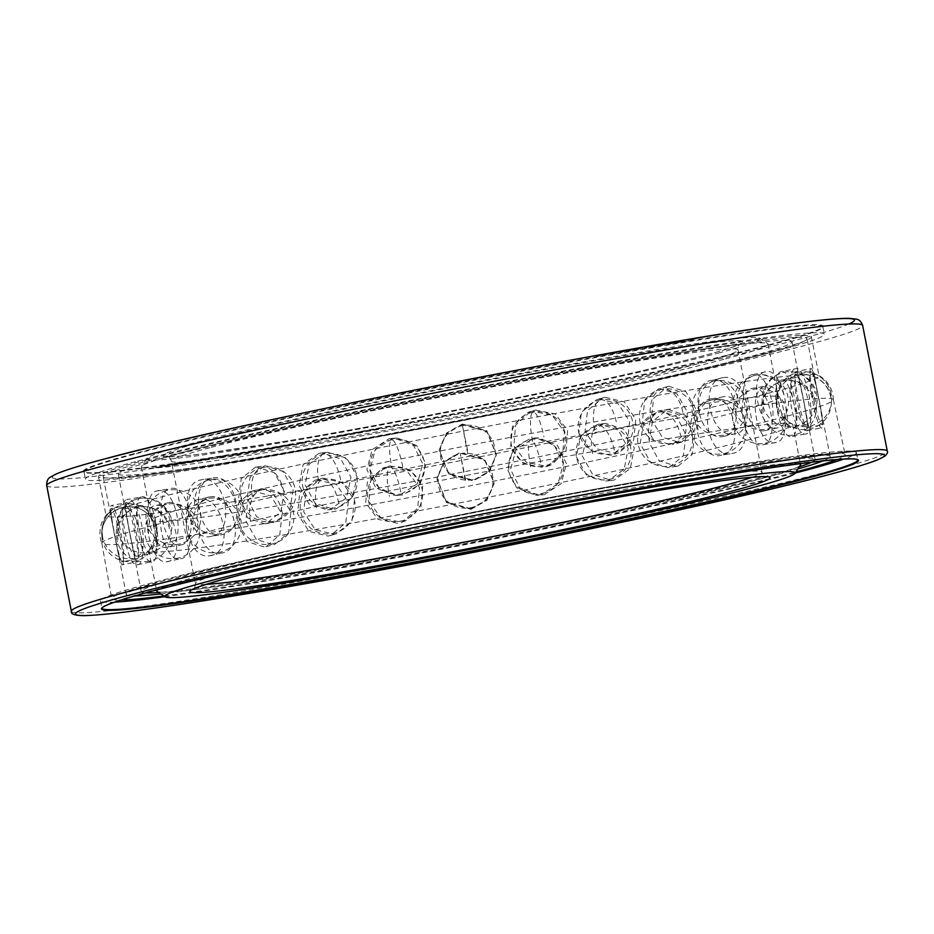 <?xml version="1.0" encoding="UTF-8"?>
<svg xmlns="http://www.w3.org/2000/svg" width="934" height="934" viewBox="0 0 934 934"><rect width="100%" height="100%" fill="white"/><g stroke="black" fill="none" stroke-linecap="round" stroke-linejoin="round"><path stroke-width="0.7" stroke-dasharray="4.67 3.5" d="M236.022 454.531L259.722 449.733L248.724 452.593L245.502 453.142L249.962 451.496L231.539 455.512L259.699 449.628L248.701 452.476L245.479 453.025L249.938 451.391L231.515 455.395L244.661 452.173L235.998 454.426M684.844 341.377L674.71 343.058L687.074 339.976L699.239 337.968L686.875 341.05L699.216 337.851L687.05 339.859L674.687 342.941L684.82 341.272M671.955 343.514L657.921 345.872L683.466 340.571L671.955 343.514L675.212 342.369L657.898 345.755L669.409 342.813L683.443 340.455L671.931 343.397M647.904 347.109L662.766 344.226L651.29 346.981L644.705 348.043L647.881 346.993L660.618 344.541L650.823 346.222L662.568 344.062L647.881 346.993M174.821 463.509L164.979 465.996L181.733 462.47L169.007 465.622L177.063 463.462L160.952 466.837L170.163 464.502L155.207 467.712L181.71 462.353L168.984 465.506L177.04 463.346L155.184 467.595L174.81 463.404M186.788 461.956L172.3 465.109L198.685 459.82L187.022 462.809L194.155 460.801L178.429 464.151L186.765 461.851L172.276 465.004L191.295 460.871L182.34 463.206L198.662 459.715L186.998 462.692L194.132 460.696L178.406 464.035L186.765 461.851M204.161 460.042L212.287 457.893L199.619 460.777L204.488 459.154L190.513 462.248L214.061 457.356L206.11 459.726L212.263 457.788L190.501 462.132L206.251 458.501L200.81 460.264L216.641 456.819L204.137 459.925M222.023 456.061L223.693 455.78L222 455.944M237.621 453.632L217.155 457.637L237.598 453.515M286.761 445.798L271.502 448.647L280.515 446.137L292.517 444.245L271.479 448.53L280.492 446.02L292.307 444.024L286.738 445.693M264.882 448.845L256.196 451.18L277.491 446.662L252.694 451.904L264.871 448.729L256.173 451.064L277.468 446.545L267.509 449.219L273.767 447.328L252.67 451.787L264.871 448.729M305.348 442.553L289.645 445.448L303.959 441.992L299.102 443.662L305.348 442.553L289.633 445.331L303.935 441.875L299.078 443.557L305.325 442.436M315.739 439.879L317.688 439.412L315.715 439.774M335.084 436.517L316.042 440.393L335.061 436.4M343.782 435.653L336.077 436.949L338.797 435.909L353.963 433.049L343.782 435.653L336.053 436.832L338.773 435.793L354.266 432.944L343.759 435.536M373.121 430.025L376.717 428.683L379.204 428.216L374.627 429.92L368.778 430.259L354.757 433.633L359.321 431.928L361.808 431.461L358.212 432.804L370.926 429.768L373.121 430.025L376.694 428.566L379.181 428.111L374.616 429.815L368.755 430.142L354.733 433.516L359.298 431.812L361.785 431.356L358.189 432.687L370.903 429.652L373.098 429.909M636.778 349.491L647.472 346.712L636.755 349.386M633.03 349.923L620.713 352.141L637.56 348.756L621.04 352.048L631.256 349.421L637.537 348.639L622.803 351.593L633.007 349.806M612.599 353.729L622.278 351.231L612.576 353.612M596.371 356.251L612.552 353.029L596.347 356.134M133.492 453.819A377.056 14.769 168.9 0 0 83.721 471.845A377.056 14.769 168.9 0 0 365.392 430.586A377.056 14.769 168.9 0 0 773.177 343.654A377.056 14.769 168.9 0 0 823.169 326.772A377.056 14.769 168.9 0 0 555.298 364.295A377.056 14.769 168.9 0 0 133.492 453.819M277.62 447.176L286.201 445.728L277.608 447.059M289.458 444.853L278.776 446.849L289.435 444.747M341.249 436.015L351.698 433.434L341.225 435.898M648.686 347.039L657.011 345.498L648.663 346.923M626.807 350.577L636.474 348.826L626.784 350.46M608.664 354.033L597.865 356.076L608.641 353.928M857.692 459.621A385.147 15.084 168.9 0 0 857.424 459.388A385.147 15.084 168.9 0 0 569.717 501.523A385.147 15.084 168.9 0 0 153.188 590.323A385.147 15.084 168.9 0 0 102.121 607.567A385.147 15.084 168.9 0 0 101.969 607.894M114.777 602.115A385.147 15.084 168.9 0 1 100.498 600.842A385.147 15.084 168.9 0 1 151.74 582.956A385.147 15.084 -11.1 0 1 575.449 492.837A385.147 15.084 -11.1 0 1 856.385 452.546A385.147 15.084 -11.1 0 1 843.647 459.119M164.933 596.698A385.147 15.084 168.9 0 0 795.161 473.048M837.062 459.575A373.717 14.64 168.9 0 0 845.165 454.741A373.717 14.64 168.9 0 0 572.449 493.864A373.717 14.64 168.9 0 0 161.43 581.287A373.717 14.64 168.9 0 0 111.706 598.636A373.717 14.64 168.9 0 0 121.046 600.048M163.87 595.985A373.717 14.64 168.9 0 0 795.453 472.102A373.717 14.64 168.9 0 0 795.873 471.985M833.373 399.799A372.736 14.594 -11.1 0 0 833.361 399.682A372.736 14.594 -11.1 0 0 561.369 438.711A372.736 14.594 -11.1 0 0 151.425 525.912A372.736 14.594 168.9 0 0 101.841 543.203A372.736 14.594 168.9 0 0 101.864 543.308A372.736 14.594 168.9 0 0 374.943 503.998A372.736 14.594 168.9 0 0 783.778 417.008A372.736 14.594 -11.1 0 0 833.373 399.799C833.14 393.086 830.98 387.225 826.894 382.204C826.263 380.874 823.473 378.539 818.511 375.199A363.256 14.232 -11.1 0 1 819.013 375.772A363.256 14.232 -11.1 0 1 770.69 392.642A363.256 14.232 168.9 0 1 371.055 477.648A363.256 14.232 168.9 0 1 106.091 515.638A363.256 14.232 168.9 0 1 106.336 514.926C103.009 519.888 101.304 523.11 101.222 524.569C99.343 530.769 99.553 537.015 101.864 543.308M106.336 514.926A363.256 14.232 168.9 0 1 154.414 498.779A363.256 14.232 -11.1 0 1 546.063 415.256A363.256 14.232 -11.1 0 1 818.511 375.199M146.755 459.726A363.256 14.232 168.9 0 0 98.432 476.597A363.256 14.232 168.9 0 0 363.396 438.595A363.256 14.232 168.9 0 0 763.031 353.601A363.256 14.232 168.9 0 0 811.354 336.73A363.256 14.232 168.9 0 0 546.39 374.732A363.256 14.232 168.9 0 0 146.755 459.726M135.535 461.665A376.484 14.746 168.9 0 0 85.449 479.142A376.484 14.746 168.9 0 0 360.069 439.762A376.484 14.746 168.9 0 0 774.251 351.663A376.484 14.746 -11.1 0 0 824.337 334.185A376.484 14.746 -11.1 0 0 549.717 373.565A376.484 14.746 -11.1 0 0 135.535 461.665M134.099 454.298A376.484 14.746 168.9 0 0 84.013 471.787A376.484 14.746 168.9 0 0 84.399 472.3A376.484 14.746 168.9 0 0 365.638 431.099A376.484 14.746 168.9 0 0 772.803 344.307A376.484 14.746 168.9 0 0 822.714 327.449A376.484 14.746 168.9 0 0 822.889 326.818A376.484 14.746 168.9 0 0 548.27 366.21A376.484 14.746 168.9 0 0 134.099 454.298M725.531 358.878A319.323 12.504 168.9 0 0 768.017 344.051A319.323 12.504 168.9 0 0 767.678 343.619A319.323 12.504 168.9 0 0 529.146 378.562A319.323 12.504 168.9 0 0 183.811 452.184A319.323 12.504 168.9 0 0 141.478 466.475A319.323 12.504 168.9 0 0 141.326 467.012A319.323 12.504 168.9 0 0 374.242 433.598A319.323 12.504 168.9 0 0 725.531 358.878M718.328 353.099A312.388 12.235 168.9 0 0 759.552 338.166A312.388 12.235 168.9 0 0 526.192 372.351A312.388 12.235 168.9 0 0 188.353 444.374A312.388 12.235 168.9 0 0 146.942 458.361A312.388 12.235 168.9 0 0 368.86 427.27A312.388 12.235 168.9 0 0 718.328 353.099M799.2 463.824A328.056 12.854 168.9 0 0 547.908 501.476A328.056 12.854 168.9 0 0 200.39 575.753A328.056 12.854 168.9 0 0 157.706 589.681M157.087 591.432A328.056 12.854 168.9 0 0 402.145 555.532A328.056 12.854 168.9 0 0 756.937 479.901A328.056 12.854 168.9 0 0 800.438 465.214M148.856 550.815A328.056 12.854 168.9 0 1 149.09 550.161A328.056 12.854 168.9 0 1 192.509 535.579A328.056 12.854 -11.1 0 1 546.203 460.147A328.056 12.854 -11.1 0 1 792.242 423.978A328.056 12.854 -11.1 0 1 792.697 424.491A328.056 12.854 -11.1 0 1 749.056 439.727A328.056 12.854 168.9 0 1 388.147 516.49A328.056 12.854 168.9 0 1 148.856 550.815L156.55 589.984M768.017 344.051L778.477 397.37A319.323 12.504 -11.1 0 0 545.561 430.772A319.323 12.504 -11.1 0 0 194.272 505.492A319.323 12.504 168.9 0 0 151.787 520.32A319.323 12.504 168.9 0 0 151.833 520.46A319.323 12.504 168.9 0 0 386.466 486.591A319.323 12.504 168.9 0 0 735.992 412.198A319.323 12.504 -11.1 0 0 778.477 397.522C778.804 410.54 783.393 419.366 792.242 423.978M712.28 380.255C686.794 382.38 698.504 442.051 723.301 436.458C746.873 434.765 735.175 375.106 712.28 380.255L723.465 377.651C746.394 372.491 758.104 432.162 734.486 433.855C709.723 439.435 698.025 379.764 723.465 377.651M752.407 388.416C769.196 382.029 780.906 441.7 763.428 444.619C744.421 451.391 732.711 391.72 752.407 388.416L765.378 386.186C745.741 389.478 757.439 449.149 776.399 442.389C793.923 439.459 782.213 379.788 765.378 386.186M163.87 457.952A343.35 13.45 -11.1 0 1 541.592 377.616A343.35 13.45 -11.1 0 1 792.044 341.692A343.35 13.45 -11.1 0 1 746.359 357.64A343.35 13.45 168.9 0 1 368.638 437.976A343.35 13.45 168.9 0 1 118.186 473.9A343.35 13.45 168.9 0 1 163.87 457.952M180.927 544.942C200.612 541.638 188.913 481.967 169.906 488.739C152.429 491.658 164.139 551.329 180.927 544.942L167.957 547.172C151.121 553.57 139.411 493.899 156.935 490.969L169.906 488.739M145.622 592.903A343.35 13.45 168.9 0 1 141.291 591.666A343.35 13.45 168.9 0 1 186.975 575.718A343.35 13.45 -11.1 0 1 564.696 495.382A343.35 13.45 -11.1 0 1 815.149 459.458A343.35 13.45 -11.1 0 1 811.611 462.248M799.364 466.802A343.35 13.45 -11.1 0 1 769.464 475.406A343.35 13.45 168.9 0 1 443.895 545.923A343.35 13.45 168.9 0 1 158.687 592.506M781.256 380.15C791.028 375.024 802.738 434.695 792.289 436.353C780.088 441.934 768.378 382.263 781.256 380.15L795.523 377.558C782.692 379.648 794.402 439.319 806.544 433.75C817.04 432.08 805.341 372.409 795.523 377.558M792.289 436.353L806.544 433.75M796.13 374.441C798.43 370.716 810.14 430.387 807.151 430.644C802.318 434.847 790.608 375.188 796.13 374.441L811.051 371.58C805.587 372.316 817.285 431.987 822.072 427.784C825.107 427.515 813.397 367.844 811.051 371.58M807.151 430.644L822.072 427.784M796.352 371.534C791.075 369.304 802.773 428.975 807.385 427.737C810.128 430.469 798.418 370.798 796.352 371.534L811.284 368.545C813.409 367.798 825.107 427.468 822.317 424.748C817.764 425.974 806.054 366.303 811.284 368.545M807.385 427.737L822.317 424.748M781.933 371.557C769.277 370.845 780.987 430.516 792.966 427.749C803.182 428.975 791.472 369.304 781.933 371.557L796.223 368.568C805.82 366.303 817.519 425.974 807.245 424.772C795.324 427.515 783.614 367.844 796.223 368.568M792.966 427.749L807.245 424.772M753.493 374.499C734.007 375.258 745.717 434.929 764.514 430.702C781.793 430.422 770.083 370.763 753.493 374.499L766.51 371.65C783.147 367.891 794.857 427.562 777.543 427.854C758.782 432.068 747.072 372.397 766.51 371.65M764.514 430.702L777.543 427.854M723.301 436.458L734.486 433.855M660.081 388.556L658.598 388.859L644.694 400.686L642.394 421.514L653.438 439.552L671.102 444.747L672.585 444.444L685.743 432.816L687.401 412.139L677.08 393.926L660.081 388.556M599.196 399.04L596.814 399.589L581.45 412.244L578.858 433.142L590.755 450.678L610.217 455.243L612.599 454.695L627.426 442.191L629.598 421.409L618.203 403.733L599.196 399.04M532.275 411.252L527.5 412.606L512.439 426.453L510.653 447.059L523.192 463.603L543.296 467.455L548.06 466.101L562.828 452.371L564.428 431.835L552.157 415.186L532.275 411.252M462.248 424.666L446.359 433.726L439.178 450.562L448.682 474.168L473.269 480.858L489.147 471.833L496.328 455.045L486.824 431.415L462.248 424.666M392.163 438.676L375.223 449.733L369.981 469.627L379.006 488.027L397.732 495.44L403.196 494.88L420.358 483.824L425.857 463.929L416.669 445.53L397.651 438.116L392.163 438.676M325.102 452.686L309.119 464.21L305.126 484.851L315.003 503.274L333.578 509.299L336.135 508.89L352.573 497.332L357.057 476.632L346.783 458.255L327.671 452.289L325.102 452.686M263.995 466.089L250.02 477.507L247.218 498.277L256.652 516.782L273.464 522.573L275.016 522.281L289.645 510.77L293.171 489.906L283.107 471.483L265.548 465.797L263.995 466.089M211.493 478.278C187.734 482.259 199.444 541.93 222.514 534.481C248.164 530.197 236.465 470.526 211.493 478.278L200.378 480.053C225.304 472.3 237.002 531.971 211.399 536.244L222.514 534.481M763.428 444.619L776.399 442.389M126.183 502.714C123.195 502.971 134.905 562.642 137.205 558.917C142.727 558.182 131.017 498.511 126.183 502.714L111.263 505.574C116.05 501.371 127.748 561.042 122.284 561.778L137.205 558.917M125.95 505.633C130.562 504.383 142.26 564.054 136.971 561.824C134.916 562.56 123.206 502.889 125.95 505.633L111.018 508.61C108.227 505.889 119.926 565.56 122.05 564.813L136.971 561.824M140.369 505.609C152.347 502.854 164.057 562.513 151.401 561.801C141.851 564.054 130.153 504.383 140.369 505.609L126.09 508.586C115.804 507.384 127.514 567.055 137.111 564.79L151.401 561.801M168.809 502.655C187.617 498.429 199.327 558.1 179.842 558.859C163.252 562.607 151.542 502.936 168.809 502.655L155.791 505.516C138.477 505.796 150.187 565.467 166.824 561.708L179.842 558.859M210.033 496.911C234.831 491.307 246.541 550.978 221.054 553.103C198.16 558.252 186.461 498.593 210.033 496.911L198.849 499.503C175.23 501.196 186.94 560.867 209.87 555.707L221.054 553.103M262.221 488.61L279.896 493.806L290.941 511.844L288.641 532.684L274.736 544.499L273.253 544.802L256.255 539.443L245.922 521.219L247.592 500.542L260.749 488.914L262.221 488.61M323.117 478.115L342.58 482.68L354.476 500.215L351.884 521.125L336.52 533.769L334.138 534.318L315.132 529.625L303.737 511.949L305.908 491.167L320.736 478.675L323.117 478.115M390.038 465.903L410.143 469.755L422.682 486.299L420.895 506.905L405.835 520.752L401.06 522.106L381.177 518.172L368.907 501.523L370.506 480.987L385.275 467.257L390.038 465.903M471.086 508.703L446.51 501.943L437.007 478.313L444.187 461.524L460.065 452.5L484.653 459.189L494.144 482.796L486.964 499.632L471.086 508.703M541.16 494.681L535.684 495.242L516.665 487.828L507.477 469.428L512.976 449.534L530.138 438.478L535.602 437.918L554.329 445.331L563.354 463.731L558.112 483.625L541.16 494.681M597.2 424.468L599.756 424.059L618.331 430.084L628.208 448.507L624.216 469.16L608.232 480.671L605.664 481.068L586.552 475.114L576.266 456.726L580.761 436.026L597.2 424.468M669.339 467.269L667.787 467.56L650.216 461.875L640.164 443.452L643.689 422.588L658.318 411.077L659.871 410.785L676.683 416.576L686.116 435.081L683.314 455.85L669.339 467.269M721.842 455.08C696.869 462.832 685.171 403.161 710.821 398.876C733.89 391.428 745.601 451.099 721.842 455.08L732.956 453.305C756.762 449.324 745.052 389.653 721.935 397.113C696.32 401.387 708.03 461.057 732.956 453.305M710.821 398.876L721.935 397.113M141.046 497.005C130.597 498.674 142.307 558.334 152.079 553.208C164.944 551.095 153.246 491.424 141.046 497.005L126.79 499.608C138.933 494.039 150.643 553.71 137.812 555.812L152.079 553.208M137.812 555.812C127.993 560.949 116.283 501.278 126.79 499.608M822.924 460.929A358.644 14.045 -11.1 0 0 830.151 456.516A358.644 14.045 -11.1 0 0 568.549 494.039A358.644 14.045 -11.1 0 0 174.004 577.959A358.644 14.045 168.9 0 0 126.288 594.608A358.644 14.045 168.9 0 0 134.648 595.962M160.8 593.919A358.644 14.045 168.9 0 0 464.105 542.631A358.644 14.045 168.9 0 0 782.435 473.164A358.644 14.045 -11.1 0 0 797.94 468.926M150.899 460.193A358.644 14.045 168.9 0 0 103.184 476.842A358.644 14.045 168.9 0 0 364.785 439.33A358.644 14.045 168.9 0 0 759.33 355.399A358.644 14.045 -11.1 0 0 807.046 338.75A358.644 14.045 -11.1 0 0 545.444 376.262A358.644 14.045 -11.1 0 0 150.899 460.193M122.284 561.778C119.937 565.514 108.227 505.843 111.263 505.574M122.05 564.813C127.281 567.055 115.571 507.384 111.018 508.61M137.111 564.79C149.72 565.514 138.01 505.843 126.09 508.586M166.824 561.708C186.263 560.96 174.553 501.289 155.791 505.516M209.87 555.707C235.31 553.593 223.611 493.923 198.849 499.503M253.371 490.829L251.888 491.144L238.719 502.772L237.038 523.46L247.382 541.673L264.392 547.032L265.875 546.729L279.768 534.913L282.045 514.074L271.023 496.036L253.371 490.829M316.965 479.878L314.595 480.426L299.756 492.93L297.572 513.723L308.979 531.399L327.986 536.081L330.379 535.532L345.732 522.888L348.3 501.978L336.415 484.442L316.965 479.878M386.863 467.128L382.111 468.471L367.331 482.201L365.719 502.749L378.001 519.386L397.896 523.32L402.671 521.966L417.72 508.131L419.506 487.525L406.967 470.981L386.863 467.128M471.04 509.322L486.918 500.262L494.098 483.415L484.594 459.82L460.018 453.118L444.14 462.143L436.96 478.932L446.464 502.562L471.04 509.322M544.242 494.681L561.194 483.625L566.436 463.731L557.411 445.32L538.673 437.918L533.209 438.478L516.047 449.534L510.559 469.428L519.748 487.828L538.755 495.23L544.242 494.681M603.259 423.838L586.821 435.396L582.349 456.096L592.623 474.484L611.723 480.45L614.292 480.041L630.287 468.518L634.291 447.876L624.402 429.453L605.816 423.441L603.259 423.838M678.119 466.043L692.106 454.624L694.931 433.855L685.474 415.35L668.651 409.571L667.098 409.851L652.481 421.362L648.978 442.226L659.019 460.649L676.566 466.335L678.119 466.043M156.935 490.969C175.896 484.209 187.594 543.88 167.957 547.172M668.942 386.326L685.953 391.685L696.297 409.898L694.616 430.586L681.446 442.214L679.964 442.529L662.311 437.322L651.29 419.284L653.566 398.444L667.46 386.629L668.942 386.326M605.337 397.277L624.356 401.959L635.762 419.646L633.579 440.428L618.74 452.932L616.37 453.48L596.919 448.915L585.023 431.38L587.603 410.47L602.955 397.826L605.337 397.277M535.439 410.038L555.333 413.972L567.615 430.609L566.004 451.157L551.223 464.887L546.472 466.241L526.356 462.388L513.828 445.833L515.615 425.227L530.664 411.392L535.439 410.038M462.295 424.036L486.871 430.796L496.374 454.426L489.194 471.215L473.316 480.239L448.74 473.538L439.237 449.943L446.417 433.107L462.295 424.036M389.093 438.688L394.58 438.128L413.587 445.53L422.775 463.929L417.276 483.824L400.126 494.88L394.662 495.44L375.923 488.038L366.899 469.627L372.141 449.733L389.093 438.688M319.043 453.317L321.611 452.908L340.712 458.874L350.986 477.262L346.502 497.962L330.076 509.52L327.519 509.929L308.932 503.905L299.043 485.482L303.048 464.84L319.043 453.317M255.215 467.315L256.768 467.023L274.316 472.721L284.356 491.132L280.854 511.995L266.237 523.507L264.684 523.799L247.86 518.008L238.403 499.503L241.229 478.733L255.215 467.315M211.399 536.244C188.283 543.705 176.573 484.034 200.378 480.053M106.558 458.466A408.823 16.018 168.9 0 0 251.62 452.348A408.823 16.018 168.9 0 0 800.123 339.019A408.823 16.018 168.9 0 0 848.737 324.04M46.7 485.575A415.747 16.287 168.9 0 0 349.958 442.086A415.747 16.287 168.9 0 0 807.326 344.798A415.747 16.287 168.9 0 0 862.642 325.487M71.358 611.268A415.747 16.287 168.9 0 0 374.616 567.779A415.747 16.287 168.9 0 0 831.996 470.491A415.747 16.287 168.9 0 0 887.3 451.18M202.561 441.922A295.646 11.582 168.9 0 0 307.461 437.509A295.646 11.582 168.9 0 0 704.119 355.55A295.646 11.582 168.9 0 0 599.208 359.964A295.646 11.582 168.9 0 0 202.561 441.922M209.765 447.713A288.711 11.313 168.9 0 0 171.354 461.116A288.711 11.313 168.9 0 0 381.948 430.913A288.711 11.313 168.9 0 0 699.578 363.349A288.711 11.313 168.9 0 0 737.977 349.946A288.711 11.313 168.9 0 0 527.395 380.15A288.711 11.313 168.9 0 0 209.765 447.713M752.139 477.274A288.711 11.313 168.9 0 0 761.981 472.242A288.711 11.313 168.9 0 0 551.387 502.445A288.711 11.313 168.9 0 0 233.757 570.009A288.711 11.313 168.9 0 0 195.346 583.411A288.711 11.313 168.9 0 0 206.367 584.345M170.046 520.822A27.506 26.047 72.3 0 0 136.037 499.305A27.506 26.047 72.3 0 0 118.77 530.173M156.27 526.111A27.506 27.296 60.3 0 0 115.793 507.372A27.506 27.296 60.3 0 0 102.612 536.385M156.06 528.807A27.506 27.366 -78.5 0 0 134.694 507.232A27.506 27.366 -78.5 0 0 102.355 539.548M169.428 528.784A27.506 26.222 -94 0 0 141.828 506.718A27.506 26.222 -94 0 0 118.034 539.525M195.778 526.052A27.506 23.945 -97.1 0 0 168.949 503.893A27.506 23.945 -97.1 0 0 148.95 536.314M233.967 520.728A27.506 20.618 -98.6 0 0 209.765 498.207A27.506 20.618 -98.6 0 0 193.747 530.068M282.337 513.035A27.506 16.392 -99.4 0 0 261.894 489.906A27.506 16.392 -99.4 0 0 250.464 521.055M338.75 503.321A27.506 11.453 -100.1 0 0 322.884 479.411A27.506 11.453 -100.1 0 0 316.638 509.649M400.768 491.996A27.506 6.013 -100.6 0 0 390.015 467.152A27.506 6.013 -100.6 0 0 389.373 496.374M465.657 479.574L460.287 453.702L465.482 481.804M530.594 466.591A27.506 5.417 -101.6 0 1 530.605 439.634A27.506 5.417 -101.6 0 1 541.638 466.568M592.728 453.609A27.506 10.904 -102.1 0 1 597.877 425.577A27.506 10.904 -102.1 0 1 614.525 451.344M649.364 441.187A27.506 15.913 -102.7 0 1 659.112 412.163A27.506 15.913 -102.7 0 1 680.944 436.785M698.013 429.897A27.506 20.221 -103.5 0 1 711.568 399.974A27.506 20.221 -103.5 0 1 738 423.534M763.288 412.536A27.506 26.047 -107.7 0 1 780.555 381.667A27.506 26.047 -107.7 0 1 814.565 403.184M777.065 407.247A27.506 27.296 -119.7 0 1 790.257 378.223A27.506 27.296 -119.7 0 1 830.723 396.973M777.275 404.55A27.506 27.366 101.5 0 1 809.615 372.234A27.506 27.366 101.5 0 1 830.98 393.809M763.907 404.574A27.506 26.222 86 0 1 787.701 371.767A27.506 26.222 86 0 1 815.3 393.833M737.556 407.306A27.506 23.945 82.9 0 1 757.567 374.884A27.506 23.945 82.9 0 1 784.385 397.043M699.368 412.63A27.506 20.618 81.4 0 1 715.386 380.768A27.506 20.618 81.4 0 1 739.588 403.29M650.998 420.323A27.506 16.392 80.6 0 1 662.428 389.186A27.506 16.392 80.6 0 1 682.871 412.314M594.573 430.037A27.506 11.453 79.9 0 1 600.831 399.799A27.506 11.453 79.9 0 1 616.697 423.709M532.567 441.362A27.506 6.013 79.4 0 1 533.209 412.139A27.506 6.013 79.4 0 1 543.962 436.984M467.677 453.784L462.482 425.682L467.852 451.554M402.741 466.767A27.506 5.417 78.4 0 0 391.708 439.832A27.506 5.417 78.4 0 0 391.696 466.79M340.606 479.761A27.506 10.904 77.9 0 0 323.958 453.994A27.506 10.904 77.9 0 0 318.809 482.014M283.971 492.171A27.506 15.913 77.3 0 0 262.139 467.537A27.506 15.913 77.3 0 0 252.39 496.573M235.321 503.473A27.506 20.221 76.5 0 0 208.889 479.913A27.506 20.221 76.5 0 0 195.323 509.824M102.121 607.567L101.666 608.244M857.424 459.388L858.101 459.843M856.385 452.546L857.821 459.913M100.498 600.842L101.946 608.209M101.841 543.203L111.706 598.636M833.361 399.682L845.165 454.741M98.432 476.597L106.091 515.638M84.013 471.787L85.449 479.142M84.399 472.3L83.721 471.845M822.714 327.449L823.169 326.772M822.889 326.818L824.337 334.185M811.354 336.73L819.013 375.772M759.552 338.166L767.678 343.619M193.455 589.202C194.389 589.226 195.019 587.299 195.346 583.411L171.354 461.116C170.455 458.442 169.136 456.889 167.419 456.469L169.871 456.633C175.592 456.738 186.905 455.734 203.822 453.609L286.318 441.093C417.65 419.378 625.535 376.811 703.676 355.644C720.838 351.056 732.139 347.6 737.603 345.265L739.88 344.156C738.946 344.132 738.315 346.07 737.977 349.946L761.981 472.242C763.767 475.721 765.074 477.274 765.915 476.889M792.697 424.491L800.391 463.661M149.09 550.161C156.141 539.338 157.052 529.438 151.833 520.46M141.326 467.012L151.787 520.32M146.942 458.361L141.478 466.475M815.149 459.458L792.044 341.692M141.291 591.666L118.186 473.9M126.288 594.608L103.184 476.842M265.875 546.729L274.736 544.499M251.888 491.144L260.749 488.914M330.379 535.532L336.52 533.769M314.595 480.426L320.736 478.675M402.671 521.966L405.835 520.752M382.111 468.471L385.275 467.257M436.96 478.932L437.007 478.313M494.098 483.415L494.144 482.796M538.755 495.23L535.684 495.242M538.673 437.918L535.602 437.918M605.816 423.441L599.756 424.059M611.723 480.45L605.664 481.068M676.566 466.335L667.787 467.56M668.651 409.571L659.871 410.785M830.151 456.516L807.046 338.75M667.46 386.629L658.598 388.859M681.446 442.214L672.585 444.444M602.955 397.826L596.814 399.589M618.74 452.932L612.599 454.695M530.664 411.392L527.5 412.606M551.223 464.887L548.06 466.101M439.237 449.943L439.178 450.562M496.374 454.426L496.328 455.045M394.662 495.44L397.732 495.44M394.58 438.128L397.651 438.116M327.519 509.929L333.578 509.299M321.611 452.908L327.671 452.289M264.684 523.799L273.464 522.573M256.768 467.023L265.548 465.797M166.392 490.595A27.506 27.506 0 0 0 146.883 524.243A27.506 27.506 0 0 0 180.519 543.751A27.506 27.506 0 0 0 200.039 510.116A27.506 27.506 0 0 0 166.392 490.595M136.037 499.305A27.506 27.506 0 0 0 118.209 533.874A27.506 27.506 0 0 0 152.779 551.69A27.506 27.506 0 0 0 170.607 517.121A27.506 27.506 0 0 0 136.037 499.305M115.793 507.372A27.506 27.506 0 0 0 105.554 544.884A27.506 27.506 0 0 0 143.077 555.135A27.506 27.506 0 0 0 153.316 517.611A27.506 27.506 0 0 0 115.793 507.372M123.72 561.124A27.506 27.506 0 0 0 156.165 539.665A27.506 27.506 0 0 0 134.694 507.232A27.506 27.506 0 0 0 102.261 528.691A27.506 27.506 0 0 0 123.72 561.124M145.634 561.591A27.506 27.506 0 0 0 171.167 532.252A27.506 27.506 0 0 0 141.828 506.718A27.506 27.506 0 0 0 116.295 536.058A27.506 27.506 0 0 0 145.634 561.591M175.767 558.474A27.506 27.506 0 0 0 199.654 527.78A27.506 27.506 0 0 0 168.949 503.893A27.506 27.506 0 0 0 145.074 534.598A27.506 27.506 0 0 0 175.767 558.474M217.949 552.601A27.506 27.506 0 0 0 241.054 521.312A27.506 27.506 0 0 0 209.765 498.207A27.506 27.506 0 0 0 186.66 529.485A27.506 27.506 0 0 0 217.949 552.601M270.907 544.172A27.506 27.506 0 0 0 293.533 512.533A27.506 27.506 0 0 0 261.894 489.906A27.506 27.506 0 0 0 239.267 521.546A27.506 27.506 0 0 0 270.907 544.172M332.504 533.571A27.506 27.506 0 0 0 354.78 501.675A27.506 27.506 0 0 0 322.884 479.411A27.506 27.506 0 0 0 300.62 511.295A27.506 27.506 0 0 0 332.504 533.571M400.126 521.219A27.506 27.506 0 0 0 422.098 489.136A27.506 27.506 0 0 0 390.015 467.152A27.506 27.506 0 0 0 368.031 499.246A27.506 27.506 0 0 0 400.126 521.219M470.853 507.687A27.506 27.506 0 0 0 492.557 475.406A27.506 27.506 0 0 0 460.287 453.702A27.506 27.506 0 0 0 438.583 485.972A27.506 27.506 0 0 0 470.853 507.687M541.627 493.526A27.506 27.506 0 0 0 563.062 461.069A27.506 27.506 0 0 0 530.605 439.634A27.506 27.506 0 0 0 509.17 472.09A27.506 27.506 0 0 0 541.627 493.526M609.377 479.364A27.506 27.506 0 0 0 630.52 446.721A27.506 27.506 0 0 0 597.877 425.577A27.506 27.506 0 0 0 576.733 458.22A27.506 27.506 0 0 0 609.377 479.364M671.196 465.821A27.506 27.506 0 0 0 691.989 432.944A27.506 27.506 0 0 0 659.112 412.163A27.506 27.506 0 0 0 638.331 445.028A27.506 27.506 0 0 0 671.196 465.821M724.445 453.445A27.506 27.506 0 0 0 744.748 420.277A27.506 27.506 0 0 0 711.568 399.974A27.506 27.506 0 0 0 691.265 433.154A27.506 27.506 0 0 0 724.445 453.445M766.942 442.763A27.506 27.506 0 0 0 786.451 409.115A27.506 27.506 0 0 0 752.804 389.606A27.506 27.506 0 0 0 733.295 423.254A27.506 27.506 0 0 0 766.942 442.763M797.297 434.053A27.506 27.506 0 0 0 815.125 399.483A27.506 27.506 0 0 0 780.555 381.667A27.506 27.506 0 0 0 762.728 416.237A27.506 27.506 0 0 0 797.297 434.053M817.53 425.997A27.506 27.506 0 0 0 827.781 388.474A27.506 27.506 0 0 0 790.257 378.223A27.506 27.506 0 0 0 780.018 415.747A27.506 27.506 0 0 0 817.53 425.997M809.615 372.234A27.506 27.506 0 0 0 777.17 393.693A27.506 27.506 0 0 0 798.64 426.126A27.506 27.506 0 0 0 831.073 404.667A27.506 27.506 0 0 0 809.615 372.234M787.701 371.767A27.506 27.506 0 0 0 762.167 401.106A27.506 27.506 0 0 0 791.507 426.64A27.506 27.506 0 0 0 817.04 397.3A27.506 27.506 0 0 0 787.701 371.767M757.567 374.884A27.506 27.506 0 0 0 733.68 405.578A27.506 27.506 0 0 0 764.386 429.465A27.506 27.506 0 0 0 788.261 398.76A27.506 27.506 0 0 0 757.567 374.884M715.386 380.768A27.506 27.506 0 0 0 692.281 412.046A27.506 27.506 0 0 0 723.57 435.162A27.506 27.506 0 0 0 746.675 403.873A27.506 27.506 0 0 0 715.386 380.768M662.428 389.186A27.506 27.506 0 0 0 639.802 420.825A27.506 27.506 0 0 0 671.441 443.452A27.506 27.506 0 0 0 694.067 411.812A27.506 27.506 0 0 0 662.428 389.186M600.831 399.799A27.506 27.506 0 0 0 578.555 431.683A27.506 27.506 0 0 0 610.451 453.947A27.506 27.506 0 0 0 632.715 422.063A27.506 27.506 0 0 0 600.831 399.799M533.209 412.139A27.506 27.506 0 0 0 511.237 444.222A27.506 27.506 0 0 0 543.319 466.206A27.506 27.506 0 0 0 565.303 434.112A27.506 27.506 0 0 0 533.209 412.139M462.482 425.682A27.506 27.506 0 0 0 440.778 457.952A27.506 27.506 0 0 0 473.048 479.656A27.506 27.506 0 0 0 494.751 447.386A27.506 27.506 0 0 0 462.482 425.682M391.708 439.832A27.506 27.506 0 0 0 370.273 472.289A27.506 27.506 0 0 0 402.729 493.724A27.506 27.506 0 0 0 424.164 461.268A27.506 27.506 0 0 0 391.708 439.832M323.958 453.994A27.506 27.506 0 0 0 302.814 486.637A27.506 27.506 0 0 0 335.458 507.781A27.506 27.506 0 0 0 356.601 475.137A27.506 27.506 0 0 0 323.958 453.994M262.139 467.537A27.506 27.506 0 0 0 241.346 500.414A27.506 27.506 0 0 0 274.222 521.207A27.506 27.506 0 0 0 295.004 488.33A27.506 27.506 0 0 0 262.139 467.537M208.889 479.913A27.506 27.506 0 0 0 188.586 513.081A27.506 27.506 0 0 0 221.767 533.384A27.506 27.506 0 0 0 242.069 500.204A27.506 27.506 0 0 0 208.889 479.913"/><path stroke-width="1.4" d="M152.802 590.977A385.719 15.107 168.9 0 0 101.666 608.244A385.719 15.107 168.9 0 0 375.69 569.857A385.719 15.107 168.9 0 0 807.186 478.278A385.719 15.107 168.9 0 0 858.101 459.843A385.719 15.107 168.9 0 0 569.962 502.048A385.719 15.107 168.9 0 0 152.802 590.977M101.969 607.894A385.147 15.084 168.9 0 0 101.946 608.209A385.147 15.084 168.9 0 0 382.882 567.919A385.147 15.084 168.9 0 0 806.591 477.788A385.147 15.084 168.9 0 0 857.821 459.913A385.147 15.084 168.9 0 0 857.692 459.621M843.647 459.119A385.147 15.084 -11.1 0 1 805.143 470.432A385.147 15.084 168.9 0 1 795.161 473.048M114.777 602.115A385.147 15.084 168.9 0 0 164.933 596.698M121.046 600.048A373.717 14.64 168.9 0 0 163.87 595.985M795.873 471.985A373.717 14.64 168.9 0 0 837.062 459.575M207.593 581.532A321.133 12.574 168.9 0 0 165.213 596.884A321.133 12.574 168.9 0 0 405.099 561.743A321.133 12.574 168.9 0 0 752.395 487.711A321.133 12.574 168.9 0 0 794.974 473.328A321.133 12.574 168.9 0 0 566.833 505.294A321.133 12.574 168.9 0 0 207.593 581.532M157.706 589.681A328.056 12.854 168.9 0 0 156.749 590.988A328.056 12.854 168.9 0 0 157.087 591.432L165.213 596.884M794.974 473.328L800.438 465.214A328.056 12.854 168.9 0 0 800.59 464.665A328.056 12.854 168.9 0 0 799.2 463.824M811.611 462.248A343.35 13.45 -11.1 0 1 799.364 466.802M145.622 592.903A343.35 13.45 168.9 0 0 158.687 592.506M134.648 595.962A358.644 14.045 168.9 0 0 160.8 593.919M822.924 460.929A358.644 14.045 -11.1 0 1 797.94 468.926M848.737 324.04A408.823 16.018 168.9 0 0 590.288 356.578A408.823 16.018 168.9 0 0 106.558 458.466M46.7 485.575C46.56 481.162 47.844 478.336 50.541 477.064L55.97 474.11C64.68 470.292 81.386 465.109 106.102 458.559C242.139 421.339 655.54 340.198 796.585 323.036C822.294 319.697 839.958 318.144 849.601 318.366L855.953 319.089C858.976 319.311 861.206 321.448 862.642 325.487A415.747 16.287 168.9 0 0 559.384 368.977A415.747 16.287 168.9 0 0 102.004 466.264A415.747 16.287 168.9 0 0 46.7 485.575L71.358 611.268C70.61 613.977 74.545 615.436 83.184 615.634C105.857 615.354 158.652 608.361 241.556 594.631C424.783 564.51 719.273 504.313 829.941 474.344C852.859 468.261 868.807 463.392 877.808 459.773L885.082 456.037C887.288 453.644 888.036 452.033 887.3 451.18A415.747 16.287 168.9 0 0 584.042 494.67A415.747 16.287 168.9 0 0 126.674 591.958A415.747 16.287 168.9 0 0 71.358 611.268M829.719 474.39A412.279 16.147 168.9 0 0 683.419 480.555A412.279 16.147 168.9 0 0 130.27 594.853A412.279 16.147 168.9 0 0 276.569 588.689A412.279 16.147 168.9 0 0 829.719 474.39M206.367 584.345A288.711 11.313 168.9 0 0 443.767 546.098A288.711 11.313 168.9 0 0 723.57 485.645A288.711 11.313 168.9 0 0 752.139 477.274M730.773 491.436A295.646 11.582 168.9 0 0 625.873 495.849A295.646 11.582 168.9 0 0 229.215 577.807A295.646 11.582 168.9 0 0 334.127 573.394A295.646 11.582 168.9 0 0 730.773 491.436M862.642 325.487L887.3 451.18M193.455 589.202L195.731 588.093C201.195 585.758 212.497 582.302 229.659 577.714C301.413 558.345 481.337 520.962 612.494 498.172C691.861 484.431 741.503 477.286 761.408 476.725L765.915 476.889M800.391 463.661L800.59 464.665M156.55 589.984L156.749 590.988"/></g></svg>
